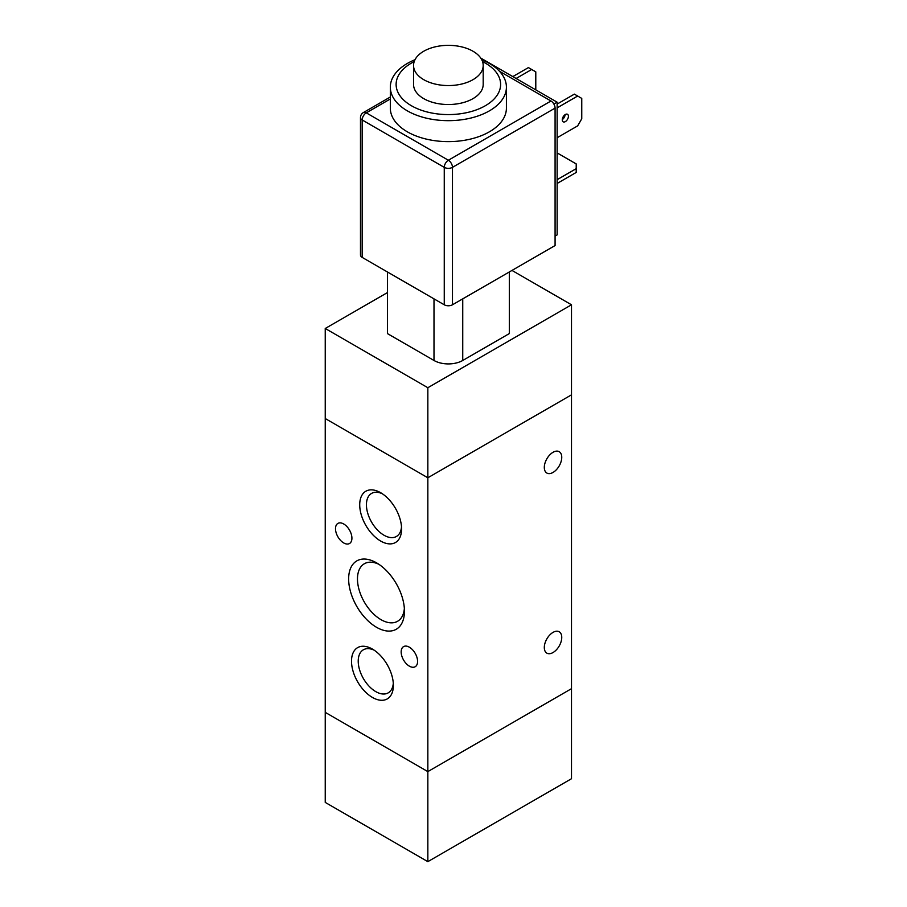 <?xml version="1.0" encoding="UTF-8"?>
<svg xmlns="http://www.w3.org/2000/svg" width="907" height="907" viewBox="0 0 907 907"><rect width="100%" height="100%" fill="white"/><g stroke="black" fill="none" stroke-linecap="round" stroke-linejoin="round"><path stroke-width="1.36" d="M414.987 59.737A58.048 33.514 0 0 0 390.327 87.151L390.327 108.114A58.048 33.514 0 0 0 407.322 131.81A58.048 33.514 0 0 0 470.586 139.066A58.048 33.514 0 0 0 506.412 108.114L506.412 87.151A58.048 33.514 0 0 0 481.753 59.737M390.327 87.151A58.048 33.514 0 0 0 407.322 110.847A58.048 33.514 0 0 0 470.586 118.114A58.048 33.514 0 0 0 506.412 87.151M414.193 61.608A52.243 30.158 0 0 0 411.427 105.745A52.243 30.158 0 0 0 486.617 104.963A52.243 30.158 0 0 0 482.547 61.608M413.547 65.451L413.547 84.419A34.829 20.101 0 0 0 423.739 98.636A34.829 20.101 0 0 0 461.697 102.99A34.829 20.101 0 0 0 483.193 84.419L483.193 65.451A34.829 20.101 0 0 0 448.364 45.35A34.829 20.101 0 0 0 413.547 65.451A34.829 20.101 0 0 0 423.739 79.669A34.829 20.101 0 0 0 461.697 84.034A34.829 20.101 0 0 0 483.193 65.451M462.74 360.476L509.315 333.583L509.315 271.975L462.74 298.868L462.74 360.476A20.317 11.734 180 0 1 434 360.476L387.425 333.583L387.425 271.975L434 298.868L434 360.476M511.99 270.433L571.501 304.786L571.501 394.84L427.843 477.774L325.239 418.535L325.239 712.369L427.843 771.608L571.501 688.674L571.501 394.84L427.843 477.774L325.239 418.535L325.239 328.481L387.425 292.587M571.501 304.786L427.843 387.72L325.239 328.481M427.843 861.65L571.501 778.716L571.501 688.674L427.843 771.608L427.843 861.65L325.239 802.412L325.239 712.369L427.843 771.608L427.843 387.72M343.708 542.942A11.61 6.7 60 0 1 336.123 532.704A11.61 6.7 60 0 1 337.903 523.407A11.61 6.7 60 0 1 349.512 530.107A11.61 6.7 60 0 1 349.512 543.508A11.61 6.7 60 0 1 343.708 542.942M409.374 666.157A11.61 6.7 60 0 1 401.79 655.931A11.61 6.7 60 0 1 403.57 646.623A11.61 6.7 60 0 1 415.179 653.323A11.61 6.7 60 0 1 415.179 666.736A11.61 6.7 60 0 1 409.374 666.157M544.302 647.496A12.335 7.12 -60 0 1 549.687 635.081A12.335 7.12 -60 0 1 559.2 631.782A12.335 7.12 -60 0 1 559.2 646.022A12.335 7.12 -60 0 1 546.864 653.142A12.335 7.12 -60 0 1 544.302 647.496M544.302 467.4A12.335 7.12 -60 0 1 549.687 454.997A12.335 7.12 -60 0 1 559.2 451.686A12.335 7.12 -60 0 1 559.2 465.926A12.335 7.12 -60 0 1 546.864 473.046A12.335 7.12 -60 0 1 544.302 467.4M380.645 541.037A29.602 17.086 60 0 1 359.716 504.78A29.602 17.086 60 0 1 380.645 492.705A29.602 17.086 60 0 1 401.586 528.951A29.602 17.086 60 0 1 380.645 541.037M382.403 493.793A24.863 14.353 -120 0 0 371.575 493.408A24.863 14.353 -120 0 0 367.766 513.328A24.863 14.353 -120 0 0 384.001 535.232A24.863 14.353 -120 0 0 396.427 536.468A24.863 14.353 -120 0 0 401.506 526.888M372.437 697.438A29.602 17.086 60 0 1 351.508 661.18A29.602 17.086 60 0 1 372.437 649.095A29.602 17.086 60 0 1 393.377 685.352A29.602 17.086 60 0 1 372.437 697.438M374.194 650.194A24.863 14.353 -120 0 0 363.367 649.797A24.863 14.353 -120 0 0 359.557 669.717A24.863 14.353 -120 0 0 375.793 691.633A24.863 14.353 -120 0 0 388.219 692.857A24.863 14.353 -120 0 0 393.298 683.288M376.541 627.293A39.466 22.788 60 0 1 348.639 578.949A39.466 22.788 60 0 1 376.541 562.839A39.466 22.788 60 0 1 404.454 611.182A39.466 22.788 60 0 1 376.541 627.293M378.854 564.279A33.219 19.172 -120 0 0 364.353 563.746A33.219 19.172 -120 0 0 359.263 590.366A33.219 19.172 -120 0 0 380.963 619.64A33.219 19.172 -120 0 0 397.572 621.284A33.219 19.172 -120 0 0 404.363 608.461M360.476 117.593L360.476 255.026A5.805 3.356 0 0 0 362.176 257.395L362.176 119.962A5.805 3.356 -60 0 1 366.281 112.853A5.805 3.356 -120 0 0 363.378 112.559A5.805 5.805 0 0 0 360.476 117.593A5.805 3.356 0 0 0 362.176 119.962L444.26 167.353A5.805 3.356 0 0 0 452.468 167.353A5.805 3.356 -120 0 0 448.364 160.244A5.805 3.356 120 0 0 444.26 167.353L444.26 304.786A5.805 3.356 0 0 0 452.468 304.786L452.468 167.353L555.084 108.114A5.805 3.356 -120 0 0 550.98 101.006L448.364 160.244L366.281 112.853L390.327 98.965M499.485 71.268L550.98 101.006M452.468 304.786L555.084 245.548L555.084 108.114M562.272 119.588A4.354 2.517 120 0 0 565.129 114.645M565.344 114.509A4.354 2.517 -60 0 1 567.521 114.293A4.354 2.517 -60 0 1 567.521 119.316A4.354 2.517 -60 0 1 563.168 121.833A4.354 2.517 -60 0 1 562.499 118.341A4.354 2.517 -60 0 1 565.344 114.509M557.136 153.725L558.565 153.725L576.217 163.918L576.217 172.443L557.136 183.463M557.136 179.677L576.217 168.657M557.136 107.876L577.657 96.029L581.761 98.398L581.761 118.772L577.657 125.88L557.136 137.728M535.788 89.861L535.788 71.857L531.683 69.488L516.094 78.49M512.806 76.596L528.407 67.594L531.683 69.488M557.136 104.078L574.369 94.135L577.657 96.029M555.084 236.069L557.136 234.89L557.136 102.185L480.789 58.105M553.882 104.067L557.136 102.185M444.26 304.786L362.176 257.395M363.378 112.559L390.327 97.004"/></g></svg>
